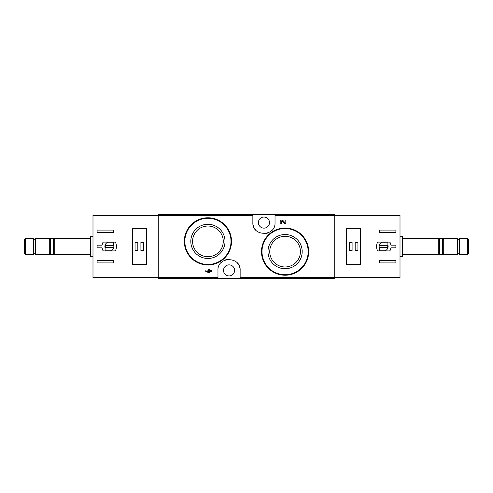<?xml version="1.0" encoding="UTF-8"?>
<svg xmlns="http://www.w3.org/2000/svg" width="493" height="493" viewBox="0 0 493 493"><rect width="100%" height="100%" fill="white"/><g stroke="black" fill="none" stroke-linecap="round" stroke-linejoin="round"><path stroke-width="0.74" d="M240.14 278.311L334.747 278.311L334.747 214.689L158.253 214.689L158.253 278.311L240.14 278.311L240.14 270.411C240.972 256.194 217.16 256.138 217.974 270.411L217.974 278.311M301.815 234.988L294.167 229.849M282.489 221.228L284.775 223.625L282.489 221.228C280.745 221.111 280.517 221.64 281.811 222.811L281.811 223.625C278.496 223.52 280.696 218.356 283.081 220.661L285.083 222.768L285.083 220.118L285.903 220.118L285.903 223.625L284.775 223.625M208.687 272.062L205.76 270.719L205.76 271.538L209.507 272.882L209.507 271.538L211.614 271.538L211.614 270.719L209.507 270.719L209.507 269.375L208.687 269.375L208.687 270.719L207.812 270.719L207.812 271.538L208.687 271.538L208.687 272.062L205.76 270.719M224.592 224.666L216.994 219.582M252.86 214.689L252.86 222.589C252.028 236.806 275.84 236.862 275.026 222.589L275.026 214.689M285.083 234.532A17.095 17.095 0 0 1 299.892 260.181A17.095 17.095 0 0 1 270.275 260.181A17.095 17.095 0 0 1 285.083 234.532M285.083 228.031A23.602 23.602 0 0 1 305.524 263.428A23.602 23.602 0 0 1 264.642 263.428A23.602 23.602 0 0 1 285.083 228.031A23.602 23.602 0 0 1 305.524 263.428A23.602 23.602 0 0 1 264.642 263.428A23.602 23.602 0 0 1 285.083 228.031M285.083 236.289A15.338 15.338 0 0 1 298.37 259.3A15.338 15.338 0 0 1 271.797 259.3A15.338 15.338 0 0 1 285.083 236.289M207.917 224.272A17.095 17.095 0 0 1 222.725 249.92A17.095 17.095 0 0 1 193.108 249.92A17.095 17.095 0 0 1 207.917 224.272M207.917 217.77A23.602 23.602 0 0 1 228.358 253.168A23.602 23.602 0 0 1 187.476 253.168A23.602 23.602 0 0 1 207.917 217.77A23.602 23.602 0 0 1 228.358 253.168A23.602 23.602 0 0 1 187.476 253.168A23.602 23.602 0 0 1 207.917 217.77M207.917 226.028A15.338 15.338 0 0 1 221.203 249.039A15.338 15.338 0 0 1 194.63 249.039A15.338 15.338 0 0 1 207.917 226.028M240.14 270.411A11.08 11.08 0 0 0 239.321 266.226M238.674 264.901A11.08 11.08 0 0 0 236.948 262.627M229.066 259.324A11.08 11.08 0 0 0 224.783 260.181M221.936 261.919A11.08 11.08 0 0 0 221.172 262.615M229.054 264.87A5.54 5.54 0 0 1 233.855 273.177A5.54 5.54 0 0 1 224.26 273.177A5.54 5.54 0 0 1 229.054 264.87M252.86 222.589A11.08 11.08 0 0 0 253.679 226.774M254.326 228.099A11.08 11.08 0 0 0 256.052 230.373M263.934 233.676A11.08 11.08 0 0 0 268.217 232.819M271.064 231.081A11.08 11.08 0 0 0 271.828 230.385M263.946 217.049A5.54 5.54 0 0 1 268.74 225.363A5.54 5.54 0 0 1 259.145 225.363A5.54 5.54 0 0 1 263.946 217.049M101.934 245.169L97.096 245.169L97.096 247.831L101.934 247.831L103.228 250.912L115.35 250.912C116.847 247.973 116.847 245.027 115.35 242.088L103.228 242.088L101.934 245.169A7.592 7.592 0 0 1 103.228 242.088M158.253 215.305L92.992 215.305L92.992 277.695L158.253 277.695M97.096 232.339L97.096 230.083L113.513 230.083L113.513 232.339L97.096 232.339M113.513 262.917L97.096 262.917L97.096 260.661L113.513 260.661L113.513 262.917M132.599 228.339L132.599 264.661L146.557 264.661L146.557 228.339L132.599 228.339M25.593 238.292L24.65 239.234L24.65 253.766L25.593 254.708L33.475 254.708L33.475 238.292L25.593 238.292L25.593 254.708M33.475 239.216L35.527 239.216M35.527 238.292L35.527 254.708L49.275 254.708L49.275 238.292L35.527 238.292M50.304 240.066L49.275 238.292M54.766 254.708L54.766 238.292C54.285 239.216 53.811 239.216 53.33 238.292L50.304 238.292L50.304 254.708L53.33 254.708C53.614 253.877 54.094 253.877 54.766 254.708L90.324 254.708M53.33 238.292L53.33 254.708M54.766 238.292L90.324 238.292M90.835 256.761L90.835 236.239L90.324 236.751L90.324 256.249L90.835 256.761L92.992 256.761M90.835 236.239L92.992 236.239M101.934 247.831A7.592 7.592 0 0 0 103.228 250.912M113.717 242.192L108.066 242.192A4.517 4.517 0 0 0 105.101 247.843L105.101 250.808L110.752 250.808A4.517 4.517 0 0 0 113.717 245.157L113.717 242.192M113.1 245.372L105.712 245.372L105.712 247.628L113.1 247.628L113.1 245.372M143.679 242.396L140.912 242.396L140.912 250.604L143.679 250.604L143.679 242.396M137.83 242.396L135.064 242.396L135.064 250.604L137.83 250.604L137.83 242.396M391.066 247.831L395.904 247.831L395.904 245.169L391.066 245.169L389.772 242.088L377.65 242.088C376.153 245.027 376.153 247.973 377.65 250.912L389.772 250.912L391.066 247.831A7.592 7.592 0 0 1 389.772 250.912M334.747 277.695L400.008 277.695L400.008 215.305L334.747 215.305M395.904 260.661L395.904 262.917L379.487 262.917L379.487 260.661L395.904 260.661M379.487 230.083L395.904 230.083L395.904 232.339L379.487 232.339L379.487 230.083M360.401 264.661L360.401 228.339L346.443 228.339L346.443 264.661L360.401 264.661M467.407 254.708L468.35 253.766L468.35 239.234L467.407 238.292L459.525 238.292L459.525 254.708L467.407 254.708L467.407 238.292M459.525 253.784L457.473 253.784M457.473 254.708L457.473 238.292L443.725 238.292L443.725 254.708L457.473 254.708M442.696 252.934L443.725 254.708M438.234 238.292L438.234 254.708C438.715 253.784 439.189 253.784 439.67 254.708L442.696 254.708L442.696 238.292L439.67 238.292C439.386 239.123 438.906 239.123 438.234 238.292L402.676 238.292M439.67 254.708L439.67 238.292M438.234 254.708L402.676 254.708M402.165 236.239L402.165 256.761L402.676 256.249L402.676 236.751L402.165 236.239L400.008 236.239M402.165 256.761L400.008 256.761M391.066 245.169A7.592 7.592 0 0 0 389.772 242.088M379.283 250.808L384.934 250.808A4.517 4.517 0 0 0 387.899 245.157L387.899 242.192L382.248 242.192A4.517 4.517 0 0 0 379.283 247.843L379.283 250.808M379.9 247.628L387.288 247.628L387.288 245.372L379.9 245.372L379.9 247.628M349.321 250.604L352.088 250.604L352.088 242.396L349.321 242.396L349.321 250.604M355.17 250.604L357.936 250.604L357.936 242.396L355.17 242.396L355.17 250.604M252.86 215.379L158.253 215.379M217.974 277.621L158.253 277.621M334.747 277.621L240.14 277.621M334.747 215.379L275.026 215.379M285.083 228.542A23.091 23.091 0 0 1 305.075 263.176A23.091 23.091 0 0 1 265.086 263.176A23.091 23.091 0 0 1 285.083 228.542M207.917 218.282A23.091 23.091 0 0 1 227.914 252.915A23.091 23.091 0 0 1 187.925 252.915A23.091 23.091 0 0 1 207.917 218.282M158.253 277.417L92.992 277.417M158.253 215.583L92.992 215.583M334.747 215.583L400.008 215.583M334.747 277.417L400.008 277.417M33.475 253.784L35.527 253.784M50.304 252.934L49.275 254.708M459.525 239.216L457.473 239.216M442.696 240.066L443.725 238.292"/></g></svg>
